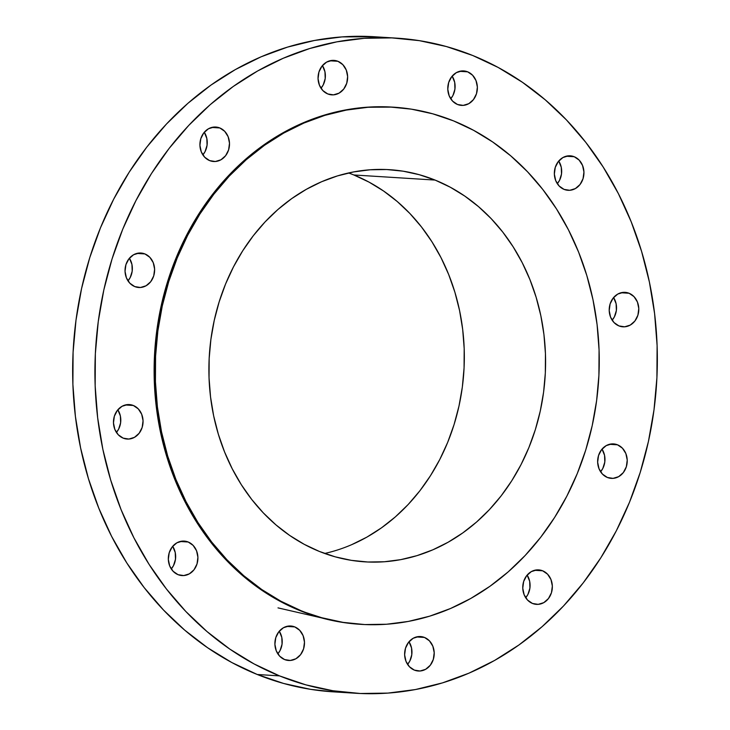 <?xml version="1.0" encoding="UTF-8"?>
<svg xmlns="http://www.w3.org/2000/svg" width="730" height="730" viewBox="0 0 730 730"><rect width="100%" height="100%" fill="white"/><g stroke="black" fill="none" stroke-linecap="round" stroke-linejoin="round"><path stroke-width="1.09" d="M629.087 293.259L620.993 292.748L629.087 293.259L623.374 292.347L617.762 294.071L613.1 298.15L610.097 303.972L609.212 310.642L610.572 317.158L613.985 322.514L618.912 325.909A17.274 14.792 -86.4 0 1 609.532 306.281A17.274 14.792 -86.4 0 1 625.081 292.347A17.274 14.792 -86.4 0 1 629.087 293.259A17.274 14.792 -86.4 0 1 638.467 312.887A17.274 14.792 -86.4 0 1 622.918 326.821A17.274 14.792 -86.4 0 1 618.912 325.909L624.625 326.812L630.236 325.096L634.899 321.017L637.901 315.196L638.786 308.525L637.427 302.01L634.014 296.645L629.087 293.259M617.516 444.816L609.431 444.305L617.516 444.816L611.813 443.913L606.201 445.628L601.538 449.707L598.536 455.529L597.651 462.2L599.011 468.715L602.414 474.071L607.351 477.466A17.274 14.792 -86.4 0 1 597.961 457.838A17.274 14.792 -86.4 0 1 613.519 443.904A17.274 14.792 -86.4 0 1 617.516 444.816A17.274 14.792 -86.4 0 1 626.906 464.444A17.274 14.792 -86.4 0 1 611.357 478.378A17.274 14.792 -86.4 0 1 607.351 477.466L613.054 478.369L618.666 476.654L623.329 472.575L626.34 466.753L627.225 460.082L625.856 453.567L622.453 448.202L617.516 444.816M542.636 570.796L534.552 570.294L542.636 570.796L536.933 569.893L531.321 571.608L526.659 575.687L523.656 581.509L522.762 588.188L524.131 594.695L527.534 600.06L532.471 603.455A17.274 14.792 -86.4 0 1 523.082 583.817A17.274 14.792 -86.4 0 1 538.64 569.884A17.274 14.792 -86.4 0 1 542.636 570.796A17.274 14.792 -86.4 0 1 552.026 590.424A17.274 14.792 -86.4 0 1 536.468 604.367A17.274 14.792 -86.4 0 1 532.471 603.455L538.174 604.358L543.786 602.642L548.449 598.554L551.451 592.742L552.345 586.062L550.977 579.547L547.573 574.191L542.636 570.796M424.504 637.454L416.419 636.943L424.504 637.454L418.801 636.542L413.189 638.266L408.526 642.345L405.524 648.167L404.63 654.837L405.999 661.353L409.402 666.709L414.339 670.103A17.274 14.792 -86.4 0 1 404.949 650.476A17.274 14.792 -86.4 0 1 420.498 636.542A17.274 14.792 -86.4 0 1 424.504 637.454A17.274 14.792 -86.4 0 1 433.894 657.082A17.274 14.792 -86.4 0 1 418.336 671.016A17.274 14.792 -86.4 0 1 414.339 670.103L420.042 671.007L425.654 669.291L430.317 665.212L433.319 659.391L434.204 652.72L432.844 646.205L429.441 640.84L424.504 637.454M294.774 626.915L286.68 626.404L294.774 626.915L289.062 626.011L283.45 627.727L278.787 631.806L275.785 637.628L274.9 644.298L276.259 650.813L279.672 656.179L284.6 659.564A17.274 14.792 -86.4 0 1 275.219 639.936A17.274 14.792 -86.4 0 1 290.768 626.002A17.274 14.792 -86.4 0 1 294.774 626.915A17.274 14.792 -86.4 0 1 304.154 646.543A17.274 14.792 -86.4 0 1 288.605 660.477A17.274 14.792 -86.4 0 1 284.6 659.564L290.312 660.467L295.924 658.752L300.587 654.673L303.589 648.851L304.474 642.181L303.114 635.666L299.702 630.309L294.774 626.915M188.203 542.007L180.109 541.505L188.203 542.007L182.491 541.103L176.879 542.819L172.216 546.898L169.214 552.72L168.329 559.399L169.689 565.914L173.101 571.271L178.029 574.665A17.274 14.792 -86.4 0 1 168.648 555.037A17.274 14.792 -86.4 0 1 184.197 541.094A17.274 14.792 -86.4 0 1 188.203 542.007A17.274 14.792 -86.4 0 1 197.584 561.635A17.274 14.792 -86.4 0 1 182.035 575.578A17.274 14.792 -86.4 0 1 178.029 574.665L183.741 575.568L189.353 573.853L194.016 569.774L197.018 563.952L197.903 557.273L196.543 550.758L193.131 545.401L188.203 542.007M133.344 405.488L125.259 404.977L133.344 405.488L127.64 404.584L122.029 406.3L117.366 410.379L114.364 416.2L113.478 422.88L114.838 429.386L118.242 434.751L123.178 438.137A17.274 14.792 -86.4 0 1 113.789 418.509A17.274 14.792 -86.4 0 1 129.347 404.575A17.274 14.792 -86.4 0 1 133.344 405.488A17.274 14.792 -86.4 0 1 142.733 425.115A17.274 14.792 -86.4 0 1 127.184 439.059A17.274 14.792 -86.4 0 1 123.178 438.137L128.882 439.049L134.493 437.325L139.156 433.246L142.168 427.433L143.053 420.754L141.684 414.238L138.28 408.882L133.344 405.488M144.914 253.93L136.82 253.42L144.914 253.93L139.202 253.027L133.59 254.743L128.927 258.821L125.925 264.643L125.04 271.323L126.4 277.829L129.812 283.194L134.74 286.58A17.274 14.792 -86.4 0 1 125.359 266.952A17.274 14.792 -86.4 0 1 140.908 253.018A17.274 14.792 -86.4 0 1 144.914 253.93A17.274 14.792 -86.4 0 1 154.295 273.558A17.274 14.792 -86.4 0 1 138.746 287.501A17.274 14.792 -86.4 0 1 134.74 286.58L140.452 287.492L146.064 285.768L150.727 281.689L153.729 275.876L154.614 269.197L153.254 262.681L149.842 257.325L144.914 253.93M219.794 127.951L211.7 127.44L219.794 127.951L214.082 127.038L208.47 128.763L203.807 132.842L200.805 138.663L199.92 145.334L201.279 151.849L204.692 157.206L209.619 160.6A17.274 14.792 -86.4 0 1 200.239 140.972A17.274 14.792 -86.4 0 1 215.788 127.038A17.274 14.792 -86.4 0 1 219.794 127.951A17.274 14.792 -86.4 0 1 229.174 147.579A17.274 14.792 -86.4 0 1 213.625 161.512A17.274 14.792 -86.4 0 1 209.619 160.6L215.332 161.503L220.944 159.788L225.607 155.709L228.609 149.887L229.494 143.217L228.134 136.702L224.721 131.336L219.794 127.951M337.926 61.293L329.841 60.791L337.926 61.293L332.223 60.389L326.611 62.105L321.948 66.184L318.937 72.005L318.052 78.685L319.421 85.191L322.824 90.556L327.761 93.942A17.274 14.792 -86.4 0 1 318.371 74.314A17.274 14.792 -86.4 0 1 333.92 60.38A17.274 14.792 -86.4 0 1 337.926 61.293A17.274 14.792 -86.4 0 1 347.316 80.921A17.274 14.792 -86.4 0 1 331.758 94.863A17.274 14.792 -86.4 0 1 327.761 93.942L333.464 94.854L339.076 93.13L343.739 89.051L346.741 83.238L347.626 76.559L346.266 70.044L342.863 64.687L337.926 61.293M574.227 156.731L566.142 156.229L574.227 156.731L568.524 155.828L562.912 157.543L558.249 161.631L555.247 167.444L554.362 174.123L555.722 180.638L559.125 185.995L564.062 189.389A17.274 14.792 -86.4 0 1 554.672 169.761A17.274 14.792 -86.4 0 1 570.23 155.819A17.274 14.792 -86.4 0 1 574.227 156.731A17.274 14.792 -86.4 0 1 583.617 176.368A17.274 14.792 -86.4 0 1 568.068 190.302A17.274 14.792 -86.4 0 1 564.062 189.389L569.765 190.293L575.377 188.577L580.04 184.498L583.051 178.677L583.936 171.997L582.567 165.491L579.164 160.125L574.227 156.731M467.656 71.832L459.571 71.321L467.656 71.832L461.953 70.929L456.341 72.644L451.678 76.723L448.676 82.545L447.791 89.215L449.151 95.73L452.554 101.096L457.491 104.481A17.274 14.792 -86.4 0 1 448.101 84.853A17.274 14.792 -86.4 0 1 463.659 70.919A17.274 14.792 -86.4 0 1 467.656 71.832A17.274 14.792 -86.4 0 1 477.046 91.46A17.274 14.792 -86.4 0 1 461.497 105.394A17.274 14.792 -86.4 0 1 457.491 104.481L463.194 105.385L468.806 103.669L473.469 99.59L476.48 93.769L477.365 87.098L475.996 80.583L472.593 75.227L467.656 71.832M396.691 38.152L374.435 36.755A328.19 281.023 93.6 0 0 78.94 301.563A328.19 281.023 93.6 0 0 257.252 674.493L279.517 675.889A328.19 281.023 -86.4 0 1 101.205 302.959A328.19 281.023 -86.4 0 1 396.691 38.152A328.19 281.023 -86.4 0 1 472.748 55.507L498.17 67.452L522.415 82.28L545.255 99.828L566.462 119.939L585.834 142.414L603.19 167.042L618.365 193.587L631.195 221.783L641.579 251.376L649.399 282.054L654.591 313.553L657.11 345.546L656.909 377.729L654.007 409.804L648.432 441.449L640.237 472.365L629.497 502.258L616.312 530.838L600.817 557.82L583.161 582.951L563.505 606L542.052 626.723L518.993 644.937L494.566 660.467L468.998 673.151L442.526 682.879L415.425 689.549L387.94 693.098L360.346 693.5L332.898 690.744L305.87 684.849L279.517 675.889L257.252 674.493A328.19 281.023 93.6 0 0 333.309 691.848L355.565 693.245A328.19 281.023 -86.4 0 1 279.517 675.889L254.095 663.944L229.85 649.125L207.01 631.569L185.803 611.457L166.422 588.982L149.066 564.354L133.9 537.809L121.061 509.613L110.686 480.03L102.857 449.342L97.665 417.852L95.156 385.851L95.356 353.667L98.249 321.592L103.824 289.947L112.028 259.031L122.768 229.138L135.953 200.567L151.448 173.576L169.105 148.446L188.751 125.405L210.213 104.673L233.262 86.459L257.699 70.929L283.267 58.245L309.73 48.518L336.84 41.847L364.325 38.298L391.919 37.896L419.367 40.652L446.395 46.547L472.748 55.507A328.19 281.023 -86.4 0 1 651.06 428.437A328.19 281.023 -86.4 0 1 355.565 693.245M393.479 107.173L392.366 107.109A259.104 221.856 93.6 0 0 159.085 316.163A259.104 221.856 93.6 0 0 299.857 610.59L300.97 610.654A259.104 221.856 -86.4 0 1 160.198 316.236A259.104 221.856 -86.4 0 1 393.479 107.173A259.104 221.856 -86.4 0 1 453.522 120.879L473.587 130.314L492.732 142.012L510.763 155.873L527.507 171.751L542.801 189.49L556.506 208.935L568.478 229.886L578.616 252.151L586.811 275.511L592.988 299.738L597.085 324.595L599.065 349.852L598.91 375.266L596.62 400.587L592.222 425.572L585.752 449.981L577.266 473.578L566.863 496.135L554.627 517.442L540.684 537.289L525.171 555.475L508.235 571.845L490.031 586.226L470.74 598.481L450.556 608.491L429.66 616.175L408.262 621.44L386.562 624.241L364.781 624.561L343.109 622.38L321.775 617.735L299.857 610.59A259.104 221.856 93.6 0 0 359.899 624.287L361.012 624.36A259.104 221.856 -86.4 0 1 300.97 610.654L280.904 601.228L261.76 589.521L243.729 575.669L226.984 559.791L211.691 542.043L197.985 522.598L186.013 501.647L175.875 479.382L167.681 456.031L161.503 431.804L157.406 406.938L155.426 381.68L155.572 356.267L157.862 330.945L162.27 305.961L168.739 281.552L177.217 257.955L187.628 235.398L199.856 214.091L213.799 194.253L229.311 176.058L246.256 159.697L264.461 145.316L283.742 133.061L303.935 123.041L324.823 115.367L346.221 110.102L367.92 107.292L389.71 106.981L411.373 109.153L432.717 113.807L453.522 120.879A259.104 221.856 -86.4 0 1 594.293 415.306A259.104 221.856 -86.4 0 1 361.012 624.36M324.668 553.468A196.47 168.228 93.6 0 0 463.659 374.454A196.47 168.228 93.6 0 0 353.822 174.972L435.08 180.073A196.47 168.228 -86.4 0 1 541.824 403.325A196.47 168.228 -86.4 0 1 364.936 561.854A196.47 168.228 -86.4 0 1 319.411 551.46A196.47 168.228 -86.4 0 1 212.658 328.208A196.47 168.228 -86.4 0 1 389.555 169.689A196.47 168.228 -86.4 0 1 435.08 180.073L353.822 174.972A196.47 168.228 93.6 0 0 348.557 172.964M435.08 180.073L419.303 174.716L403.124 171.185L386.699 169.533L370.174 169.78L353.721 171.906L337.497 175.893L321.656 181.715L306.345 189.316L291.717 198.606L277.92 209.51L265.072 221.92L253.31 235.717L242.743 250.755L233.463 266.915L225.57 284.016L219.146 301.91L214.237 320.424L210.897 339.368L209.163 358.567L209.045 377.839L210.55 396.983L213.653 415.835L218.343 434.213L224.557 451.916L232.24 468.797L241.32 484.693L251.704 499.43L263.311 512.889L276.004 524.925L289.673 535.437L304.191 544.306L319.411 551.46L335.179 556.826L351.367 560.348L367.792 562L384.309 561.762L400.77 559.636L416.994 555.639L432.835 549.818L448.138 542.226L462.765 532.927L476.571 522.032L489.41 509.622L501.181 495.825L511.748 480.778L521.028 464.627L528.912 447.517L535.345 429.623L540.255 411.118L543.595 392.174L545.328 372.975L545.447 353.703L543.941 334.55L540.83 315.698L536.148 297.329L529.934 279.617L522.251 262.736L513.172 246.849L502.778 232.103L491.18 218.644L478.488 206.608L464.809 196.105L450.3 187.227L435.08 180.073M392.521 107.118L366.807 107.228L345.107 110.029L323.709 115.294L302.822 122.968L282.629 132.988L263.348 145.243L245.143 159.624L228.198 175.994L212.686 194.18L198.743 214.027L186.515 235.325L176.103 257.891L167.626 281.488L161.157 305.897L156.749 330.882L154.468 356.204L154.313 381.607L156.293 406.865L160.39 431.731L166.568 455.958L174.762 479.318L184.9 501.574L196.872 522.534L210.578 541.97L225.871 559.718L242.615 575.596L260.647 589.457L279.791 601.155L299.857 610.59L320.662 617.662L341.996 622.316L360.045 624.296M374.636 36.765L342.06 36.901L314.575 40.451L287.474 47.121L261.002 56.849L235.434 69.532L211.007 85.063L187.948 103.277L166.495 124L146.839 147.049L129.183 172.18L113.688 199.162L100.503 227.742L89.763 257.635L81.568 288.551L75.993 320.196L73.091 352.271L72.89 384.454L75.409 416.447L80.601 447.946L88.421 478.624L98.805 508.217L111.635 536.413L126.81 562.958L144.166 587.586L163.538 610.061L184.745 630.173L207.585 647.72L231.83 662.548L257.252 674.493L283.605 683.453L310.633 689.348L333.491 691.858M613.583 297.557L616.12 303.78L616.366 310.505L614.377 316.875L612.16 320.205A17.274 14.792 93.6 0 0 613.583 297.557M602.013 449.114L604.559 455.337L604.796 462.063L602.816 468.432L600.598 471.762A17.274 14.792 93.6 0 0 602.013 449.114M527.133 575.103L529.679 581.326L529.916 588.052L527.936 594.421L525.709 597.751A17.274 14.792 93.6 0 0 527.133 575.103M409.001 641.752L411.537 647.975L411.784 654.701L409.804 661.07L407.577 664.4A17.274 14.792 93.6 0 0 409.001 641.752M279.271 631.222L281.807 637.436L282.054 644.161L280.065 650.53L277.847 653.861A17.274 14.792 93.6 0 0 279.271 631.222M172.7 546.314L175.236 552.537L175.483 559.262L173.494 565.631L171.276 568.962A17.274 14.792 93.6 0 0 172.7 546.314M117.84 409.795L120.386 416.018L120.623 422.743L118.643 429.112L116.417 432.443A17.274 14.792 93.6 0 0 117.84 409.795M129.402 258.238L131.947 264.461L132.194 271.177L130.205 277.555L127.987 280.886A17.274 14.792 93.6 0 0 129.402 258.238M204.29 132.249L206.827 138.472L207.074 145.197L205.084 151.566L202.867 154.897A17.274 14.792 93.6 0 0 204.29 132.249M322.423 65.6L324.959 71.823L325.206 78.548L323.217 84.917L320.999 88.248A17.274 14.792 93.6 0 0 322.423 65.6M558.724 161.038L561.27 167.261L561.507 173.986L559.527 180.356L557.3 183.686A17.274 14.792 93.6 0 0 558.724 161.038M452.153 76.139L454.699 82.353L454.936 89.078L452.956 95.447L450.729 98.778A17.274 14.792 93.6 0 0 452.153 76.139M353.822 174.972L369.042 182.126L383.56 191.004L397.229 201.507L409.922 213.543L421.52 227.003L431.914 241.749L440.993 257.635L448.676 274.516L454.89 292.228L459.581 310.597L462.683 329.449L464.189 348.602L464.07 367.874L462.336 387.073L458.997 406.017L454.087 424.522L447.663 442.416L439.77 459.526L430.49 475.677L419.923 490.724L408.161 504.521L395.313 516.922L381.507 527.827L366.889 537.125L351.577 544.717M278.002 607.88L337.114 621.476"/></g></svg>
